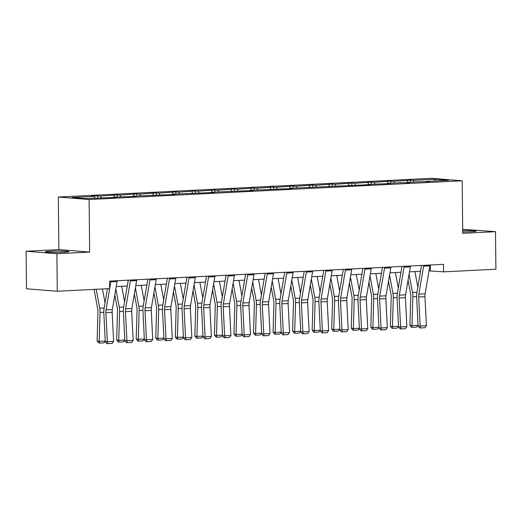 <?xml version="1.0" encoding="UTF-8"?>
<svg xmlns="http://www.w3.org/2000/svg" width="522" height="522" viewBox="0 0 522 522"><rect width="100%" height="100%" fill="white"/><g stroke="black" fill="none" stroke-linecap="round" stroke-linejoin="round"><path stroke-width="0.78" d="M63.645 252.217A11.732 0.705 -0.6 0 0 68.891 251.578A11.732 0.705 -0.6 0 0 62.699 251.023A11.732 0.705 -0.6 0 0 50.667 251.18A11.732 0.705 -0.6 0 0 45.427 251.819A11.732 0.705 -0.6 0 0 51.613 252.374A11.732 0.705 -0.6 0 0 63.645 252.217M462.72 231.957A11.732 0.705 -0.6 0 0 470.942 231.761A11.732 0.705 -0.6 0 0 476.181 231.122A11.732 0.705 -0.6 0 0 462.707 230.567M26.1 251.258L56.885 253.712L89.653 252.067L58.869 249.607L26.1 251.258L26.491 288.796L57.276 291.25L109.6 288.627L109.522 281.117L443.498 264.341L443.576 271.851L495.9 269.221L495.508 231.683L462.694 229.328M58.869 249.607L58.32 197.055L431.4 178.322L462.185 180.775L89.105 199.515L58.32 197.055M56.885 253.712L57.276 291.25M95.05 198.066L94.149 196.403L91.357 196.181L97.627 195.867L97.647 197.936M414.116 182.041L413.215 180.377L435.394 179.268L448.542 180.312L426.357 181.428L429.149 181.649L420.093 181.741L406.808 182.413L409.594 182.635L400.544 182.726L387.259 183.392L390.045 183.613L367.71 184.377L370.496 184.599L289.508 188.305L292.294 188.527L250.41 190.262L253.196 190.491L211.312 192.227L214.098 192.455L172.208 194.191L174.994 194.412L133.11 196.155L135.896 196.376L113.561 197.14L116.347 197.362L110.083 197.675L85.112 198.569L71.964 197.518L94.149 196.403M101.314 197.753L100.413 196.089L97.627 195.867M100.413 196.089L117.176 194.882L117.196 196.957M120.863 196.774L119.962 195.104L117.176 194.882M119.962 195.104L136.725 193.903L136.744 195.972M140.411 195.789L139.511 194.125L136.725 193.903M139.511 194.125L156.274 192.918L156.3 194.993M159.96 194.81L159.06 193.147L156.274 192.918M159.06 193.147L175.823 191.939L175.849 194.008M179.516 193.825L178.615 192.161L175.823 191.939M178.615 192.161L195.378 190.954L195.398 193.029M199.065 192.846L198.164 191.183L195.378 190.954M198.164 191.183L214.927 189.975L214.947 192.044M218.614 191.861L217.713 190.197L214.927 189.975M217.713 190.197L234.476 188.997L234.495 191.065M238.162 190.882L237.262 189.218L234.476 188.997M237.262 189.218L254.025 188.011L254.044 190.08M257.711 189.897L256.811 188.233L254.025 188.011M256.811 188.233L273.574 187.033L273.6 189.101M277.26 188.918L276.36 187.254L273.574 187.033M276.36 187.254L293.123 186.047L293.149 188.122M296.816 187.933L295.915 186.269L293.123 186.047M295.915 186.269L312.678 185.069L312.698 187.137M316.365 186.954L315.464 185.29L312.678 185.069M315.464 185.29L332.227 184.083L332.246 186.158M335.914 185.969L335.013 184.305L332.227 184.083M335.013 184.305L351.776 183.105L351.795 185.173M355.462 184.99L354.562 183.326L351.776 183.105M354.562 183.326L371.325 182.119L371.344 184.194M375.011 184.005L374.111 182.341L371.325 182.119M374.111 182.341L390.874 181.141L390.9 183.209M394.56 183.026L393.666 181.362L390.874 181.141M393.666 181.362L410.429 180.155L410.449 182.23M413.215 180.377L410.429 180.155M113.346 197.512L113.561 197.14M114.599 197.088L113.698 195.424M132.895 196.533L133.11 196.155M134.147 196.102L133.247 194.438M152.45 195.548L152.659 195.176M153.696 195.124L152.796 193.46M171.999 194.569L172.208 194.191M173.245 194.138L172.345 192.474M191.548 193.584L191.757 193.212M192.794 193.16L191.9 191.496M211.097 192.605L211.312 192.227M212.35 192.174L211.449 190.51M230.646 191.62L230.861 191.248M231.898 191.196L230.998 189.532M250.195 190.641L250.41 190.262M251.447 190.21L250.547 188.546M269.75 189.656L269.959 189.284M270.996 189.232L270.096 187.568M289.299 188.677L289.508 188.305M290.545 188.253L289.645 186.582M308.848 187.692L309.057 187.32M310.094 187.267L309.2 185.604M328.397 186.713L328.612 186.341M329.65 186.289L328.749 184.618M347.946 185.728L348.161 185.356M349.198 185.303L348.298 183.64M367.495 184.749L367.71 184.377M368.747 184.325L367.847 182.661M387.05 183.764L387.259 183.392M388.296 183.339L387.396 181.676M406.599 182.785L406.808 182.413M407.845 182.361L406.945 180.697M426.148 181.8L426.357 181.428M89.653 252.067L89.105 199.515M462.185 180.775L462.733 233.334L495.508 231.683M429.038 270.866L443.576 271.851M116.236 286.578L127.283 286.023M135.785 285.593L146.832 285.038M155.334 284.614L166.387 284.059M174.883 283.629L185.936 283.074M194.438 282.65L205.485 282.095M213.987 281.665L225.034 281.11M233.536 280.686L244.583 280.131M253.085 279.701L264.132 279.146M272.634 278.722L283.687 278.167M292.183 277.743L303.236 277.182M311.738 276.758L322.785 276.203M331.287 275.779L342.334 275.224M350.836 274.794L361.883 274.239M370.385 273.815L381.432 273.26M389.934 272.83L400.987 272.275M409.483 271.851L420.536 271.296M430.33 265.006L430.389 270.801M434.963 180.997L435.394 179.268M429.991 265.019A5.266 2.904 87.1 0 1 429.887 265.868L425.117 293.834A7.523 4.15 -92.9 0 0 424.96 296.659L426.422 325.676L420.151 325.989L420.569 327.927L419.74 327.973L424.96 327.712L420.569 327.927M423.72 265.339A5.266 2.904 87.1 0 1 423.623 266.181L418.853 294.147A7.523 4.15 -92.9 0 0 418.69 296.979L420.151 325.989L418.083 326.1L416.621 297.083A11.282 6.225 87.1 0 1 416.863 292.835L421.535 265.45M418.083 326.1L419.74 327.973M424.96 327.712L426.422 325.676M408.067 280.177L410.546 293.481A7.523 4.15 87.1 0 1 410.768 296.346L409.907 325.173L411.988 325.611L412.843 296.777A11.282 6.225 -92.9 0 0 412.517 292.49L409.091 274.141M417.835 287.113L414.938 271.577M418.05 325.526L416.634 327.15L412.249 327.372L411.414 327.196L409.907 325.173M412.249 327.372L411.988 325.611L418.044 325.304M410.442 266.005A5.266 2.904 87.1 0 1 410.338 266.853L405.568 294.813A7.523 4.15 -92.9 0 0 405.405 297.644L406.873 326.661L400.602 326.974L401.02 328.912L400.191 328.951L405.405 328.69L401.02 328.912M404.172 266.318A5.266 2.904 87.1 0 1 404.074 267.166L399.304 295.126A7.523 4.15 -92.9 0 0 399.141 297.958L400.602 326.974L398.534 327.079L397.072 298.062A11.282 6.225 87.1 0 1 397.307 293.821L401.979 266.429M398.534 327.079L400.191 328.951M405.405 328.69L406.873 326.661M390.887 266.983A5.266 2.904 87.1 0 1 390.789 267.832L386.019 295.798A7.523 4.15 -92.9 0 0 385.856 298.623L387.317 327.64L381.053 327.953L381.471 329.891L380.642 329.937L385.856 329.676L381.471 329.891M384.623 267.303A5.266 2.904 87.1 0 1 384.525 268.145L379.755 296.111A7.523 4.15 -92.9 0 0 379.592 298.936L381.053 327.953L378.985 328.057L377.517 299.047A11.282 6.225 87.1 0 1 377.758 294.799L382.43 267.414M378.985 328.057L380.642 329.937M385.856 329.676L387.317 327.64M388.518 281.156L390.998 294.467A7.523 4.15 87.1 0 1 391.213 297.325L390.358 326.159L392.44 326.589L393.294 297.762A11.282 6.225 -92.9 0 0 392.962 293.468L389.542 275.127M398.286 288.092L395.389 272.556M398.501 326.504L397.085 328.136L392.694 328.358L391.865 328.181L390.358 326.159M392.694 328.358L392.44 326.589L398.495 326.289M368.963 282.134L371.449 295.445A7.523 4.15 87.1 0 1 371.664 298.31L370.809 327.137L372.884 327.575L373.745 298.741A11.282 6.225 -92.9 0 0 373.413 294.454L369.994 276.105M378.737 289.077L375.84 273.541M378.952 327.49L377.53 329.114L373.145 329.336L372.317 329.16L370.809 327.137M373.145 329.336L372.884 327.575L378.939 327.268M371.338 267.969A5.266 2.904 87.1 0 1 371.24 268.81L366.47 296.777A7.523 4.15 -92.9 0 0 366.307 299.608L367.769 328.625L361.505 328.938L361.922 330.876L361.093 330.915L366.307 330.654L361.922 330.876M365.074 268.282A5.266 2.904 87.1 0 1 364.969 269.13L360.2 297.09A7.523 4.15 -92.9 0 0 360.043 299.922L361.505 328.938L359.43 329.043L357.968 300.026A11.282 6.225 87.1 0 1 358.209 295.785L362.881 268.393M359.43 329.043L361.093 330.915M366.307 330.654L367.769 328.625M349.414 283.12L351.893 296.431A7.523 4.15 87.1 0 1 352.115 299.289L351.26 328.123L353.335 328.553L354.197 299.726A11.282 6.225 -92.9 0 0 353.864 295.432L350.445 277.091M359.188 290.056L356.291 274.52M359.404 328.468L357.981 330.1L353.596 330.322L352.768 330.145L351.26 328.123M353.596 330.322L353.335 328.553L359.39 328.253M351.789 268.947A5.266 2.904 87.1 0 1 351.691 269.796L346.921 297.755A7.523 4.15 -92.9 0 0 346.758 300.587L348.22 329.604L341.956 329.917L342.373 331.855L341.545 331.901L346.758 331.64L342.373 331.855M345.525 269.267A5.266 2.904 87.1 0 1 345.42 270.109L340.651 298.075A7.523 4.15 -92.9 0 0 340.494 300.9L341.956 329.917L339.881 330.021L338.419 301.011A11.282 6.225 87.1 0 1 338.661 296.764L343.332 269.372M339.881 330.021L341.545 331.901M346.758 331.64L348.22 329.604M329.865 284.098L332.344 297.409A7.523 4.15 87.1 0 1 332.566 300.267L331.711 329.101L333.786 329.539L334.641 300.705A11.282 6.225 -92.9 0 0 334.315 296.418L330.896 278.069M339.639 291.041L336.742 275.505M339.855 329.454L338.432 331.078L334.047 331.3L333.212 331.124L331.711 329.101M334.047 331.3L333.786 329.539L339.842 329.232M332.24 269.933A5.266 2.904 87.1 0 1 332.136 270.774L327.366 298.741A7.523 4.15 -92.9 0 0 327.209 301.572L328.671 330.589L322.407 330.902L322.818 332.84L321.989 332.879L327.209 332.618L322.818 332.84M325.976 270.246A5.266 2.904 87.1 0 1 325.872 271.094L321.102 299.054A7.523 4.15 -92.9 0 0 320.945 301.886L322.407 330.902L320.332 331.007L318.87 301.99A11.282 6.225 87.1 0 1 319.112 297.742L323.784 270.357M320.332 331.007L321.989 332.879M327.209 332.618L328.671 330.589M310.316 285.084L312.795 298.395A7.523 4.15 87.1 0 1 313.017 301.253L312.163 330.08L314.237 330.517L315.092 301.69A11.282 6.225 -92.9 0 0 314.766 297.396L311.347 279.055M320.084 292.02L317.187 276.484M320.306 330.433L318.883 332.064L314.498 332.279L313.663 332.109L312.163 330.08M314.498 332.279L314.237 330.517L320.293 330.217M312.691 270.911A5.266 2.904 87.1 0 1 312.587 271.76L307.817 299.719A7.523 4.15 -92.9 0 0 307.66 302.551L309.122 331.568L302.851 331.881L303.269 333.819L302.44 333.865L307.66 333.597L303.269 333.819M306.421 271.231A5.266 2.904 87.1 0 1 306.323 272.073L301.553 300.039A7.523 4.15 -92.9 0 0 301.39 302.864L302.851 331.881L300.783 331.985L299.321 302.975A11.282 6.225 87.1 0 1 299.563 298.728L304.235 271.336M300.783 331.985L302.44 333.865M307.66 333.597L309.122 331.568M290.767 286.063L293.247 299.374A7.523 4.15 87.1 0 1 293.468 302.231L292.607 331.065L294.689 331.503L295.543 302.669A11.282 6.225 -92.9 0 0 295.217 298.382L291.791 280.033M300.535 293.005L297.638 277.469M300.75 331.418L299.334 333.043L294.943 333.264L294.114 333.088L292.607 331.065M294.943 333.264L294.689 331.503L300.744 331.196M293.142 271.897A5.266 2.904 87.1 0 1 293.038 272.738L288.268 300.705A7.523 4.15 -92.9 0 0 288.105 303.536L289.573 332.553L283.302 332.866L283.72 334.804L282.891 334.843L288.105 334.582L283.72 334.804M286.872 272.21A5.266 2.904 87.1 0 1 286.774 273.058L282.004 301.018A7.523 4.15 -92.9 0 0 281.841 303.85L283.302 332.866L281.234 332.971L279.772 303.954A11.282 6.225 87.1 0 1 280.007 299.706L284.679 272.321M281.234 332.971L282.891 334.843M288.105 334.582L289.573 332.553M271.218 287.048L273.698 300.359A7.523 4.15 87.1 0 1 273.913 303.217L273.058 332.044L275.14 332.481L275.994 303.654A11.282 6.225 -92.9 0 0 275.662 299.36L272.243 281.019M280.986 293.984L278.089 278.448M281.201 332.397L279.785 334.028L275.394 334.243L274.565 334.073L273.058 332.044M275.394 334.243L275.14 332.481L281.195 332.181M273.587 272.875A5.266 2.904 87.1 0 1 273.489 273.724L268.719 301.683A7.523 4.15 -92.9 0 0 268.556 304.515L270.018 333.532L263.754 333.845L264.171 335.783L263.342 335.829L268.556 335.561L264.171 335.783M267.323 273.195A5.266 2.904 87.1 0 1 267.225 274.037L262.455 302.003A7.523 4.15 -92.9 0 0 262.292 304.828L263.754 333.845L261.685 333.95L260.217 304.933A11.282 6.225 87.1 0 1 260.458 300.692L265.13 273.3M261.685 333.95L263.342 335.829M268.556 335.561L270.018 333.532M251.663 288.027L254.149 301.338A7.523 4.15 87.1 0 1 254.364 304.195L253.509 333.029L255.584 333.467L256.446 304.633A11.282 6.225 -92.9 0 0 256.113 300.346L252.694 281.997M261.437 294.969L258.54 279.427M261.652 333.382L260.23 335.007L255.845 335.228L255.017 335.052L253.509 333.029M255.845 335.228L255.584 333.467L261.639 333.16M254.038 273.861A5.266 2.904 87.1 0 1 253.94 274.702L249.17 302.669A7.523 4.15 -92.9 0 0 249.007 305.5L250.469 334.511L244.205 334.83L244.622 336.768L243.794 336.807L249.007 336.546L244.622 336.768M247.774 274.174A5.266 2.904 87.1 0 1 247.669 275.022L242.9 302.982A7.523 4.15 -92.9 0 0 242.743 305.814L244.205 334.83L242.13 334.935L240.668 305.918A11.282 6.225 87.1 0 1 240.91 301.67L245.581 274.285M242.13 334.935L243.794 336.807M249.007 336.546L250.469 334.511M234.489 274.84A5.266 2.904 87.1 0 1 234.391 275.688L229.615 303.647A7.523 4.15 -92.9 0 0 229.458 306.479L230.92 335.496L224.656 335.809L225.073 337.747L224.245 337.793L229.458 337.525L225.073 337.747M228.225 275.153A5.266 2.904 87.1 0 1 228.121 276.001L223.351 303.967A7.523 4.15 -92.9 0 0 223.194 306.792L224.656 335.809L222.581 335.914L221.119 306.897A11.282 6.225 87.1 0 1 221.361 302.656L226.033 275.264M222.581 335.914L224.245 337.793M229.458 337.525L230.92 335.496M214.94 275.825A5.266 2.904 87.1 0 1 214.836 276.667L210.066 304.633A7.523 4.15 -92.9 0 0 209.909 307.465L211.371 336.475L205.107 336.794L205.518 338.732L204.689 338.771L209.909 338.51L205.518 338.732M208.676 276.138A5.266 2.904 87.1 0 1 208.572 276.986L203.802 304.946A7.523 4.15 -92.9 0 0 203.639 307.778L205.107 336.794L203.032 336.899L201.57 307.882A11.282 6.225 87.1 0 1 201.812 303.634L206.484 276.249M203.032 336.899L204.689 338.771M209.909 338.51L211.371 336.475M195.391 276.804A5.266 2.904 87.1 0 1 195.287 277.652L190.517 305.611A7.523 4.15 -92.9 0 0 190.36 308.443L191.822 337.46L185.551 337.773L185.969 339.711L185.14 339.757L190.354 339.489L185.969 339.711M189.121 277.117A5.266 2.904 87.1 0 1 189.023 277.965L184.253 305.931A7.523 4.15 -92.9 0 0 184.09 308.756L185.551 337.773L183.483 337.878L182.021 308.861A11.282 6.225 87.1 0 1 182.263 304.62L186.935 277.228M183.483 337.878L185.14 339.757M190.354 339.489L191.822 337.46M175.842 277.789A5.266 2.904 87.1 0 1 175.738 278.631L170.968 306.597A7.523 4.15 -92.9 0 0 170.805 309.422L172.273 338.439L166.003 338.758L166.42 340.696L165.591 340.736L170.805 340.474L166.42 340.696M169.572 278.102A5.266 2.904 87.1 0 1 169.474 278.944L164.704 306.91A7.523 4.15 -92.9 0 0 164.541 309.742L166.003 338.758L163.934 338.863L162.472 309.846A11.282 6.225 87.1 0 1 162.707 305.598L167.379 278.213M163.934 338.863L165.591 340.736M170.805 340.474L172.273 338.439M156.287 278.768A5.266 2.904 87.1 0 1 156.189 279.616L151.419 307.575A7.523 4.15 -92.9 0 0 151.256 310.407L152.718 339.424L146.454 339.737L146.871 341.675L146.043 341.714L151.256 341.453L146.871 341.675M150.023 279.081A5.266 2.904 87.1 0 1 149.925 279.929L145.155 307.889A7.523 4.15 -92.9 0 0 144.992 310.72L146.454 339.737L144.385 339.842L142.917 310.825A11.282 6.225 87.1 0 1 143.159 306.584L147.83 279.192M144.385 339.842L146.043 341.714M151.256 341.453L152.718 339.424M232.114 289.012L234.593 302.316A7.523 4.15 87.1 0 1 234.815 305.181L233.96 334.008L236.035 334.445L236.897 305.618A11.282 6.225 -92.9 0 0 236.564 301.325L233.145 282.983M241.888 295.948L238.991 280.412M242.104 334.361L240.681 335.992L236.296 336.207L235.468 336.037L233.96 334.008M236.296 336.207L236.035 334.445L242.091 334.145M212.565 289.991L215.044 303.302A7.523 4.15 87.1 0 1 215.266 306.16L214.412 334.993L216.486 335.431L217.341 306.597A11.282 6.225 -92.9 0 0 217.015 302.31L213.596 283.961M222.339 296.933L219.442 281.391M222.555 335.346L221.132 336.971L216.747 337.192L215.912 337.016L214.412 334.993M216.747 337.192L216.486 335.431L222.542 335.124M193.016 290.976L195.496 304.28A7.523 4.15 87.1 0 1 195.717 307.145L194.863 335.972L196.938 336.409L197.792 307.582A11.282 6.225 -92.9 0 0 197.466 303.289L194.047 284.947M202.784 297.912L199.887 282.376M203.006 336.325L201.583 337.956L197.199 338.171L196.363 338.002L194.863 335.972M197.199 338.171L196.938 336.409L202.993 336.109M173.467 291.955L175.947 305.266A7.523 4.15 87.1 0 1 176.168 308.124L175.307 336.958L177.389 337.395L178.243 308.561A11.282 6.225 -92.9 0 0 177.917 304.274L174.492 285.925M183.235 298.897L180.338 283.355M183.45 337.31L182.034 338.935L177.643 339.156L176.814 338.98L175.307 336.958M177.643 339.156L177.389 337.395L183.444 337.088M153.918 292.94L156.398 306.244A7.523 4.15 87.1 0 1 156.613 309.109L155.758 337.936L157.84 338.373L158.695 309.546A11.282 6.225 -92.9 0 0 158.362 305.253L154.943 286.911M163.686 299.876L160.789 284.34M163.901 338.289L162.486 339.92L158.094 340.135L157.266 339.966L155.758 337.936M158.094 340.135L157.84 338.373L163.895 338.073M134.363 293.919L136.849 307.23A7.523 4.15 87.1 0 1 137.064 310.088L136.209 338.922L138.284 339.359L139.146 310.525A11.282 6.225 -92.9 0 0 138.813 306.238L135.394 287.89M144.137 300.861L141.24 285.319M144.353 339.274L142.93 340.899L138.545 341.12L137.717 340.944L136.209 338.922M138.545 341.12L138.284 339.359L144.34 339.052M136.738 279.753A5.266 2.904 87.1 0 1 136.64 280.595L131.87 308.561A7.523 4.15 -92.9 0 0 131.707 311.386L133.169 340.403L126.905 340.722L127.322 342.66L126.494 342.7L131.707 342.439L127.322 342.66M130.474 280.066A5.266 2.904 87.1 0 1 130.369 280.908L125.6 308.874A7.523 4.15 -92.9 0 0 125.443 311.706L126.905 340.722L124.83 340.827L123.368 311.81A11.282 6.225 87.1 0 1 123.61 307.562L128.281 280.177M124.83 340.827L126.494 342.7M131.707 342.439L133.169 340.403M114.814 294.904L117.293 308.208A7.523 4.15 87.1 0 1 117.515 311.073L116.66 339.9L118.735 340.337L119.597 311.51A11.282 6.225 -92.9 0 0 119.264 307.217L115.845 288.868M124.588 301.84L121.691 286.304M124.804 340.253L123.381 341.877L118.996 342.099L118.168 341.923L116.66 339.9M118.996 342.099L118.735 340.337L124.791 340.037M117.189 280.732A5.266 2.904 87.1 0 1 117.091 281.58L112.315 309.539A7.523 4.15 -92.9 0 0 112.158 312.371L113.62 341.388L107.356 341.701L107.773 343.639L106.945 343.678L112.158 343.417L107.773 343.639M110.925 281.045A5.266 2.904 87.1 0 1 110.821 281.893L106.051 309.853A7.523 4.15 -92.9 0 0 105.894 312.685L107.356 341.701L105.281 341.806L103.819 312.789A11.282 6.225 87.1 0 1 104.061 308.548L107.441 288.731M105.281 341.806L106.945 343.678M112.158 343.417L113.62 341.388M94.058 289.403L97.745 309.194A7.523 4.15 87.1 0 1 97.966 312.052L97.112 340.886L99.187 341.323L100.041 312.489A11.282 6.225 -92.9 0 0 99.715 308.202L96.192 289.299M105.039 302.825L102.456 288.986M105.255 341.231L103.832 342.863L99.448 343.084L98.612 342.908L97.112 340.886M99.448 343.084L99.187 341.323L105.242 341.016M425.117 293.834L418.853 294.147M424.96 296.659L418.69 296.979M429.887 265.868L423.623 266.181M412.843 296.777L416.602 296.594M412.517 292.49L416.961 292.268M405.568 294.813L399.304 295.126M405.405 297.644L399.141 297.958M410.338 266.853L404.074 267.166M386.019 295.798L379.755 296.111M385.856 298.623L379.592 298.936M390.789 267.832L384.525 268.145M393.294 297.762L397.053 297.573M392.962 293.468L397.405 293.247M373.745 298.741L377.504 298.551M373.413 294.454L377.856 294.232M366.47 296.777L360.2 297.09M366.307 299.608L360.043 299.922M371.24 268.81L364.969 269.13M354.197 299.726L357.948 299.537M353.864 295.432L358.307 295.211M346.921 297.755L340.651 298.075M346.758 300.587L340.494 300.9M351.691 269.796L345.42 270.109M334.641 300.705L338.4 300.515M334.315 296.418L338.758 296.196M327.366 298.741L321.102 299.054M327.209 301.572L320.945 301.886M332.136 270.774L325.872 271.094M315.092 301.69L318.851 301.501M314.766 297.396L319.21 297.175M307.817 299.719L301.553 300.039M307.66 302.551L301.39 302.864M312.587 271.76L306.323 272.073M295.543 302.669L299.302 302.479M295.217 298.382L299.661 298.16M288.268 300.705L282.004 301.018M288.105 303.536L281.841 303.85M293.038 272.738L286.774 273.058M275.994 303.654L279.753 303.465M275.662 299.36L280.105 299.139M268.719 301.683L262.455 302.003M268.556 304.515L262.292 304.828M273.489 273.724L267.225 274.037M256.446 304.633L260.204 304.443M256.113 300.346L260.556 300.124M249.17 302.669L242.9 302.982M249.007 305.5L242.743 305.814M253.94 274.702L247.669 275.022M229.615 303.647L223.351 303.967M229.458 306.479L223.194 306.792M234.391 275.688L228.121 276.001M210.066 304.633L203.802 304.946M209.909 307.465L203.639 307.778M214.836 276.667L208.572 276.986M190.517 305.611L184.253 305.931M190.36 308.443L184.09 308.756M195.287 277.652L189.023 277.965M170.968 306.597L164.704 306.91M170.805 309.422L164.541 309.742M175.738 278.631L169.474 278.944M151.419 307.575L145.155 307.889M151.256 310.407L144.992 310.72M156.189 279.616L149.925 279.929M236.897 305.618L240.649 305.429M236.564 301.325L241.007 301.103M217.341 306.597L221.1 306.407M217.015 302.31L221.458 302.081M197.792 307.582L201.551 307.393M197.466 303.289L201.91 303.067M178.243 308.561L182.002 308.372M177.917 304.274L182.354 304.045M158.695 309.546L162.453 309.357M158.362 305.253L162.805 305.031M139.146 310.525L142.904 310.336M138.813 306.238L143.256 306.009M131.87 308.561L125.6 308.874M131.707 311.386L125.443 311.706M136.64 280.595L130.369 280.908M119.597 311.51L123.349 311.321M119.264 307.217L123.707 306.995M112.315 309.539L106.051 309.853M112.158 312.371L105.894 312.685M117.091 281.58L110.821 281.893M100.041 312.489L103.8 312.3M99.715 308.202L104.159 307.973"/></g></svg>
